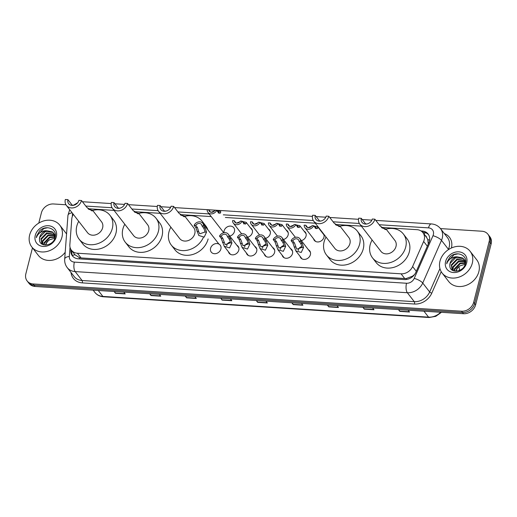 <?xml version="1.0" encoding="UTF-8"?>
<svg xmlns="http://www.w3.org/2000/svg" width="517" height="517" viewBox="0 0 517 517"><rect width="100%" height="100%" fill="white"/><g stroke="black" fill="none" stroke-linecap="round" stroke-linejoin="round"><path stroke-width="0.78" d="M308.436 249.776A5.674 4.705 142.2 0 1 309.715 250.855A5.674 4.705 142.2 0 1 310.407 254.661A5.674 4.705 142.2 0 1 306.103 259.12A5.674 4.705 142.2 0 1 300.752 257.809A5.674 4.705 142.2 0 1 300.028 256.296M290.535 248.638A5.674 4.705 142.2 0 1 291.814 249.717A5.674 4.705 142.2 0 1 292.506 253.524A5.674 4.705 142.2 0 1 288.202 257.983A5.674 4.705 142.2 0 1 282.851 256.671A5.674 4.705 142.2 0 1 282.127 255.159M272.633 247.501A5.674 4.705 142.2 0 1 273.92 248.574A5.674 4.705 142.2 0 1 274.605 252.38A5.674 4.705 142.2 0 1 270.301 256.846A5.674 4.705 142.2 0 1 264.95 255.527A5.674 4.705 142.2 0 1 264.232 254.021M254.732 246.363A5.674 4.705 142.2 0 1 256.018 247.436A5.674 4.705 142.2 0 1 256.703 251.243A5.674 4.705 142.2 0 1 252.399 255.708A5.674 4.705 142.2 0 1 247.055 254.39A5.674 4.705 142.2 0 1 246.331 252.884M236.831 245.226A5.674 4.705 142.2 0 1 238.117 246.299A5.674 4.705 142.2 0 1 238.802 250.105A5.674 4.705 142.2 0 1 234.498 254.564A5.674 4.705 142.2 0 1 229.154 253.252A5.674 4.705 142.2 0 1 228.43 251.74M220.908 248.968A5.674 4.705 142.2 0 1 216.597 253.427A5.674 4.705 142.2 0 1 211.253 252.115A5.674 4.705 142.2 0 1 210.568 248.309A5.674 4.705 142.2 0 1 214.872 243.843A5.674 4.705 142.2 0 1 220.216 245.161A5.674 4.705 142.2 0 1 220.908 248.968M304.08 231.183A5.674 4.705 142.2 0 1 305.36 232.256A5.674 4.705 142.2 0 1 306.051 236.062A5.674 4.705 142.2 0 1 301.346 240.638M286.179 230.039A5.674 4.705 142.2 0 1 287.465 231.118A5.674 4.705 142.2 0 1 288.15 234.925A5.674 4.705 142.2 0 1 283.445 239.5M268.278 228.902A5.674 4.705 142.2 0 1 269.564 229.981A5.674 4.705 142.2 0 1 270.249 233.787A5.674 4.705 142.2 0 1 265.544 238.363M250.377 227.764A5.674 4.705 142.2 0 1 251.663 228.837A5.674 4.705 142.2 0 1 252.348 232.644A5.674 4.705 142.2 0 1 247.649 237.225M323.623 233.949A5.674 4.705 142.2 0 1 323.952 237.2A5.674 4.705 142.2 0 1 319.648 241.665A5.674 4.705 142.2 0 1 314.297 240.347A5.674 4.705 142.2 0 1 313.573 238.841M223.99 232.715A5.674 4.705 142.2 0 1 224.113 230.847A5.674 4.705 142.2 0 1 228.417 226.388A5.674 4.705 142.2 0 1 233.762 227.7A5.674 4.705 142.2 0 1 234.453 231.506A5.674 4.705 142.2 0 1 229.748 236.088M73.336 214.368A10.637 8.821 -37.8 0 0 71.766 219.059L69.853 244.741A10.637 8.821 -37.8 0 0 71.417 250.215A10.637 8.821 -37.8 0 0 77.395 253.22L401.063 273.816A10.637 8.821 -37.8 0 0 412.611 266.552L423.643 241.452A10.637 8.821 -37.8 0 0 424.211 239.804A10.637 8.821 -37.8 0 0 422.925 232.669A10.637 8.821 -37.8 0 0 416.948 229.671L381.404 227.409M428.283 244.043L427.766 239.571L426.564 237.361A3.548 2.94 -37.8 0 0 425.103 235.481M74.92 254.719L79.476 257.692L81.046 257.931L404.714 278.527L406.343 278.495L412.488 276.194L414.55 274.546M361.357 226.129L335.326 224.475M315.286 223.202L225.367 217.476M211.207 216.578L180.174 214.607M160.128 213.327L134.097 211.673M114.057 210.4L88.026 208.739M321.981 232.32A5.674 4.705 142.2 0 1 322.815 232.908M70.881 249.427L70.816 250.338A10.637 8.821 -37.8 0 0 72.374 255.812A10.637 8.821 -37.8 0 0 78.351 258.817L404.313 279.555A10.637 8.821 -37.8 0 0 415.868 272.297L428.826 242.803A10.637 8.821 -37.8 0 0 429.394 241.155A10.637 8.821 -37.8 0 0 428.108 234.02A10.637 8.821 -37.8 0 0 422.131 231.015L421.019 230.944M422.557 232.236L423.1 232.269A10.637 8.821 142.2 0 1 428.561 234.673M440.478 228.592L481.941 231.228A10.637 8.821 142.2 0 1 487.919 234.233A10.637 8.821 142.2 0 1 489.205 241.368L473.675 302.309A10.637 8.821 142.2 0 1 461.552 311.215L33.114 283.956A10.637 8.821 142.2 0 1 27.136 280.951A10.637 8.821 142.2 0 1 25.85 273.816L32.474 247.83M38.781 223.092L41.386 212.875A10.637 8.821 142.2 0 1 53.503 203.969L65.95 204.764M72.186 205.159L73.401 205.236M487.919 234.233L489.864 236.741A10.637 8.821 142.2 0 1 491.15 243.875L475.614 304.817L474.645 303.563A10.637 8.821 142.2 0 1 462.521 312.468L34.09 285.21A10.637 8.821 142.2 0 1 28.112 282.204A10.637 8.821 142.2 0 0 34.09 285.21L462.521 312.468A10.637 8.821 142.2 0 0 474.645 303.563L490.181 242.622L474.645 303.563L473.675 302.309M488.888 235.487A10.637 8.821 142.2 0 1 490.181 242.622A10.637 8.821 142.2 0 0 488.888 235.487M72.897 256.413A10.637 8.821 142.2 0 1 71.785 251.592L71.85 250.777M475.614 304.817A10.637 8.821 142.2 0 1 463.497 313.722L35.059 286.463A10.637 8.821 142.2 0 1 29.081 283.458L27.136 280.951M185.661 296.041L186.437 297.572A2.837 1.157 93.6 0 0 186.592 297.831L185.183 296.015M194.877 296.629L196.286 298.445L186.592 297.831M150.124 293.779L150.893 295.31A2.837 1.157 93.6 0 0 151.054 295.569L149.646 293.753M159.339 294.367L160.748 296.183L151.054 295.569M114.58 291.523L115.349 293.049A2.837 1.157 93.6 0 0 115.511 293.307L114.102 291.491M123.796 292.105L125.204 293.921L115.511 293.307M292.286 302.826L293.061 304.358A2.837 1.157 93.6 0 0 293.217 304.616L291.808 302.794M301.501 303.414L302.91 305.23L293.217 304.616M327.83 305.088L328.599 306.62A2.837 1.157 93.6 0 0 328.76 306.878L327.351 305.056M337.045 305.676L338.454 307.492L328.76 306.878M363.373 307.35L364.142 308.882A2.837 1.157 93.6 0 0 364.304 309.134L362.895 307.318M372.583 307.938L373.991 309.754L364.304 309.134M398.911 309.612L399.686 311.144A2.837 1.157 93.6 0 0 399.841 311.396L398.433 309.58M408.126 310.2L409.535 312.016L399.841 311.396M221.205 298.303L221.974 299.834A2.837 1.157 93.6 0 0 222.136 300.093L220.727 298.277M230.42 298.891L231.829 300.707L222.136 300.093M256.749 300.564L257.518 302.096A2.837 1.157 93.6 0 0 257.679 302.355L256.27 300.539M265.958 301.152L267.373 302.968L257.679 302.355M439.98 261.156A17.727 14.696 142.2 0 1 453.435 247.216A17.727 14.696 142.2 0 1 470.147 251.32A17.727 14.696 142.2 0 1 472.292 263.218A17.727 14.696 142.2 0 1 458.844 277.157A17.727 14.696 142.2 0 1 442.132 273.054A17.727 14.696 142.2 0 1 439.98 261.156M470.147 251.32L476.706 259.78A17.727 14.696 142.2 0 1 478.852 271.677A17.727 14.696 142.2 0 1 465.403 285.617A17.727 14.696 142.2 0 1 448.691 281.513L442.132 273.054M464.751 260.542L457.164 259.728L451.671 265.376L452.188 270.139M464.615 260.251L456.776 259.23L451.283 264.878L452.136 270.107M465.151 261.835L458.702 261.718L453.209 267.367L453.092 270.643M465.074 261.492L458.321 261.221L452.827 266.869L452.808 270.507M465.287 263.321L460.246 263.702L454.753 269.357L454.469 271.082M465.281 262.927L459.859 263.211L454.365 268.859L454.088 270.992M456.097 271.218A8.014 6.643 142.2 0 1 456.123 271.121A8.014 6.643 142.2 0 1 460.027 265.861C457.92 267.147 456.55 268.808 455.91 270.85L455.813 271.218M465.604 262.726L464.331 259.67L462.793 258.035L456.944 256.762A8.014 6.643 142.2 0 0 450.048 263.289A8.014 6.643 142.2 0 0 449.842 265.551C449.519 273.907 463.639 272.33 465.39 263.722C468.169 255.172 456.55 250.37 450.048 256.852L446.992 262.067L446.714 263.799L447.367 262.222C449.383 258.7 452.575 256.878 456.944 256.762M464.13 259.431L463.18 258.532L455.619 257.737L450.126 263.386L449.842 265.551M465.216 264.284L463.943 259.172M465.675 261.421L465.003 260.749M465.487 261.163L464.854 260.465M465.701 261.886L465.365 261.66M466.67 262.856A11.561 9.584 142.2 0 1 453.499 272.537A11.561 9.584 142.2 0 1 445.602 261.518A11.561 9.584 142.2 0 1 458.773 251.837A11.561 9.584 142.2 0 1 466.67 262.856M460.027 265.861L465.216 264.265M458.081 253.828L454.12 254.655L447.037 262.125L446.714 263.799M374.87 219.189L372.285 219.021A6.03 4.996 142.2 0 1 367.71 223.764A6.03 4.996 142.2 0 1 362.029 222.368A6.03 4.996 142.2 0 1 361.299 218.323L358.714 218.161A8.867 7.348 142.2 0 0 359.787 224.107L380.932 251.365A8.867 7.348 -37.8 0 0 389.288 253.42A8.867 7.348 -37.8 0 0 396.009 246.447A8.867 7.348 -37.8 0 0 394.936 240.502L386.083 229.083L385.436 229.626L380.163 226.013L374.87 219.189A8.867 7.348 142.2 0 1 368.143 226.162A8.867 7.348 142.2 0 1 359.787 224.107M365.765 224.081L361.299 218.323M381.966 227.919L386.083 229.083M386.115 229.121A19.497 16.169 142.2 0 1 403.344 233.981A19.497 16.169 142.2 0 1 405.703 247.061A19.497 16.169 142.2 0 1 390.91 262.403A19.497 16.169 142.2 0 1 372.524 257.886A19.497 16.169 142.2 0 1 370.166 244.799A19.497 16.169 142.2 0 1 372.104 239.985M403.344 233.981L406.989 238.68A19.497 16.169 142.2 0 1 409.348 251.766A19.497 16.169 142.2 0 1 394.555 267.102A19.497 16.169 142.2 0 1 376.169 262.584L372.524 257.886M328.793 216.255L326.208 216.093A6.03 4.996 142.2 0 1 321.639 220.83A6.03 4.996 142.2 0 1 315.952 219.434A6.03 4.996 142.2 0 1 315.221 215.395L312.636 215.227A8.867 7.348 142.2 0 0 313.716 221.173L334.854 248.431A8.867 7.348 -37.8 0 0 343.21 250.487A8.867 7.348 -37.8 0 0 349.938 243.513A8.867 7.348 -37.8 0 0 348.865 237.568L340.012 226.155L339.359 226.692L334.092 223.085L328.793 216.255A8.867 7.348 142.2 0 1 322.065 223.228A8.867 7.348 142.2 0 1 313.716 221.173M319.687 221.147L315.221 215.395M335.888 224.985L340.012 226.155M340.037 226.188A19.497 16.169 142.2 0 1 357.266 231.047A19.497 16.169 142.2 0 1 359.632 244.134A19.497 16.169 142.2 0 1 344.833 259.469A19.497 16.169 142.2 0 1 326.453 254.952A19.497 16.169 142.2 0 1 324.088 241.872A19.497 16.169 142.2 0 1 326.033 237.057M357.266 231.047L360.911 235.752A19.497 16.169 142.2 0 1 363.277 248.832A19.497 16.169 142.2 0 1 348.477 264.174A19.497 16.169 142.2 0 1 330.098 259.65L326.453 254.952M173.641 206.386L171.056 206.218A6.03 4.996 142.2 0 1 166.48 210.962A6.03 4.996 142.2 0 1 160.8 209.566A6.03 4.996 142.2 0 1 160.07 205.52L157.485 205.359A8.867 7.348 142.2 0 0 158.557 211.304L179.703 238.563A8.867 7.348 -37.8 0 0 188.059 240.618A8.867 7.348 -37.8 0 0 194.78 233.645A8.867 7.348 -37.8 0 0 193.707 227.7L184.853 216.28L184.207 216.817L178.934 213.211L173.641 206.386A8.867 7.348 142.2 0 1 166.913 213.359A8.867 7.348 142.2 0 1 158.557 211.304M164.535 211.279L160.07 205.52M180.737 215.117L184.853 216.28M203.33 237.51A19.497 16.169 142.2 0 1 187.968 250.079A19.497 16.169 142.2 0 1 171.295 245.084A19.497 16.169 142.2 0 1 168.936 231.997A19.497 16.169 142.2 0 1 170.875 227.183M184.886 216.319A19.497 16.169 142.2 0 1 202.115 221.179A19.497 16.169 142.2 0 1 204.254 225.179M202.115 221.179L205.76 225.877A19.497 16.169 142.2 0 1 207.899 229.878M208.118 238.957A19.497 16.169 142.2 0 1 193.326 254.299A19.497 16.169 142.2 0 1 174.94 249.782L171.295 245.084M127.563 203.452L124.978 203.291A6.03 4.996 142.2 0 1 120.409 208.028A6.03 4.996 142.2 0 1 114.722 206.632A6.03 4.996 142.2 0 1 113.992 202.586L111.407 202.425A8.867 7.348 142.2 0 0 112.486 208.37L133.625 235.629A8.867 7.348 -37.8 0 0 141.981 237.684A8.867 7.348 -37.8 0 0 148.709 230.711A8.867 7.348 -37.8 0 0 147.636 224.766L138.782 213.353L138.129 213.889L132.863 210.277L127.563 203.452A8.867 7.348 142.2 0 1 120.842 210.425A8.867 7.348 142.2 0 1 112.486 208.37M118.458 208.345L113.992 202.586M134.659 212.183L138.782 213.353M138.808 213.385A19.497 16.169 142.2 0 1 156.037 218.245A19.497 16.169 142.2 0 1 158.402 231.332A19.497 16.169 142.2 0 1 143.603 246.667A19.497 16.169 142.2 0 1 125.224 242.15A19.497 16.169 142.2 0 1 122.859 229.07A19.497 16.169 142.2 0 1 124.804 224.249M156.037 218.245L159.682 222.943A19.497 16.169 142.2 0 1 162.047 236.03A19.497 16.169 142.2 0 1 147.248 251.365A19.497 16.169 142.2 0 1 128.869 246.848L125.224 242.15M81.492 200.518L78.907 200.357A6.03 4.996 142.2 0 1 74.332 205.1A6.03 4.996 142.2 0 1 68.651 203.704A6.03 4.996 142.2 0 1 67.921 199.659L65.336 199.491A8.867 7.348 142.2 0 0 66.409 205.443L87.554 232.702A8.867 7.348 -37.8 0 0 95.91 234.75A8.867 7.348 -37.8 0 0 102.631 227.777A8.867 7.348 -37.8 0 0 101.558 221.832L92.705 210.419L92.058 210.955L86.785 207.349L81.492 200.518A8.867 7.348 142.2 0 1 74.765 207.491A8.867 7.348 142.2 0 1 66.409 205.443M72.386 205.417L67.921 199.659M88.588 209.249L92.705 210.419M92.737 210.458A19.497 16.169 142.2 0 1 109.966 215.318A19.497 16.169 142.2 0 1 112.325 228.398A19.497 16.169 142.2 0 1 97.532 243.74A19.497 16.169 142.2 0 1 79.146 239.216A19.497 16.169 142.2 0 1 76.787 226.136A19.497 16.169 142.2 0 1 78.726 221.321M109.966 215.318L113.611 220.016A19.497 16.169 142.2 0 1 115.97 233.096A19.497 16.169 142.2 0 1 101.177 248.438A19.497 16.169 142.2 0 1 82.791 243.921L79.146 239.216M29.637 235.048A17.727 14.696 142.2 0 1 43.092 221.108A17.727 14.696 142.2 0 1 59.804 225.212A17.727 14.696 142.2 0 1 61.95 237.109A17.727 14.696 142.2 0 1 48.501 251.049A17.727 14.696 142.2 0 1 31.789 246.945A17.727 14.696 142.2 0 1 29.637 235.048M59.804 225.212L66.363 233.671A17.727 14.696 142.2 0 1 66.57 233.942M54.408 234.434L46.821 233.619L41.328 239.268L41.845 244.03M54.272 234.143L46.433 233.122L40.94 238.77L41.799 243.998M54.808 235.726L48.359 235.61L42.866 241.258L42.749 244.535M54.731 235.384L47.978 235.112L42.484 240.76L42.465 244.399M54.944 237.213L49.903 237.594L44.41 243.248L44.126 244.974M54.944 236.818L49.522 237.103L44.029 242.751L43.745 244.884M45.761 245.11A8.014 6.643 142.2 0 1 45.78 245.013A8.014 6.643 142.2 0 1 49.684 239.752C47.577 241.038 46.207 242.699 45.567 244.741L45.47 245.11M55.261 236.618L53.988 233.561L52.45 231.926L46.601 230.653A8.014 6.643 142.2 0 0 39.706 237.18A8.014 6.643 142.2 0 0 39.499 239.442C39.176 247.798 53.296 246.221 55.048 237.613C57.833 229.063 46.207 224.262 39.706 230.744L36.649 235.959L36.371 237.691L37.024 236.114C39.04 232.592 42.232 230.769 46.601 230.653M53.787 233.322L52.837 232.424L45.276 231.629L39.783 237.277L39.499 239.442M54.873 238.175L53.6 233.064M55.332 235.313L54.66 234.64M55.145 235.054L54.511 234.356M55.358 235.778L55.022 235.552M56.327 236.747A11.561 9.584 142.2 0 1 43.157 246.428A11.561 9.584 142.2 0 1 35.259 235.409A11.561 9.584 142.2 0 1 48.43 225.729A11.561 9.584 142.2 0 1 56.327 236.747M49.684 239.752L54.873 238.156M65.2 252.296A17.727 14.696 142.2 0 1 38.348 255.404L31.789 246.945M47.738 227.719L43.777 228.546L36.694 236.017L36.371 237.691M315.357 228.501L315.893 228.152L315.906 227.383L314.523 226.827M313.884 226.007L317.748 226.866L317.554 228.255L316.604 228.63M316.973 228.604L315.351 227.9L313.683 225.748A5.319 4.407 -37.8 0 1 309.489 229.128A5.319 4.407 -37.8 0 1 304.978 227.758L315.583 241.426M307.525 227.402L305.857 225.25L304.19 225.147A5.319 4.407 -37.8 0 0 304.978 227.758M308.067 227.635L311.493 226.356M305.857 225.25A3.548 2.94 -37.8 0 0 306.381 226.672A3.548 2.94 -37.8 0 0 312.022 225.645L313.683 225.748M297.456 227.364L297.992 227.015L298.005 226.246L296.622 225.69M295.983 224.869L299.847 225.729L299.653 227.118L298.71 227.493M299.072 227.467L297.456 226.763L295.789 224.611A5.319 4.407 -37.8 0 1 291.594 227.991A5.319 4.407 -37.8 0 1 287.077 226.614L295.375 237.316M289.623 226.265L287.956 224.113L286.289 224.01A5.319 4.407 -37.8 0 0 287.077 226.614M290.166 226.498L293.591 225.212M287.956 224.113A3.548 2.94 -37.8 0 0 288.48 225.528A3.548 2.94 -37.8 0 0 294.121 224.507L295.789 224.611M279.561 226.226L280.104 225.102L278.721 224.552M278.081 223.725L281.952 224.591L281.752 225.981L280.809 226.356M281.177 226.323L279.555 225.619L277.887 223.473A5.319 4.407 -37.8 0 1 273.693 226.847A5.319 4.407 -37.8 0 1 269.176 225.477L277.474 236.172M271.722 225.121L270.055 222.976L268.388 222.866A5.319 4.407 -37.8 0 0 269.176 225.477M272.265 225.36L275.69 224.074M270.055 222.976A3.548 2.94 -37.8 0 0 270.578 224.391A3.548 2.94 -37.8 0 0 276.22 223.37L277.887 223.473M261.66 225.082L262.19 224.733L262.203 223.964L260.827 223.415M260.187 222.588L264.051 223.447L263.857 224.837L262.907 225.218M263.276 225.186L261.654 224.481L259.986 222.336A5.319 4.407 -37.8 0 1 255.792 225.709A5.319 4.407 -37.8 0 1 251.281 224.339L259.573 235.035M253.821 223.984L252.154 221.838L250.487 221.728A5.319 4.407 -37.8 0 0 251.281 224.339M254.364 224.216L257.789 222.937M252.154 221.838A3.548 2.94 -37.8 0 0 252.677 223.254A3.548 2.94 -37.8 0 0 258.319 222.226L259.986 222.336M243.759 223.945L244.295 223.596L244.308 222.827L242.925 222.278M242.286 221.45L246.15 222.31L245.956 223.699L245.006 224.074M245.375 224.048L243.753 223.344L242.085 221.192A5.319 4.407 -37.8 0 1 237.891 224.572A5.319 4.407 -37.8 0 1 233.38 223.202L241.672 233.897M235.92 222.846L234.253 220.694L232.592 220.591A5.319 4.407 -37.8 0 0 233.38 223.202M236.463 223.079L239.894 221.799M234.253 220.694A3.548 2.94 -37.8 0 0 234.776 222.116A3.548 2.94 -37.8 0 0 240.418 221.089L242.085 221.192M218.342 213.133L218.878 212.784L218.891 212.015L217.508 211.466M216.869 210.639L220.733 211.498L220.539 212.894L219.589 213.269M219.958 213.237L218.336 212.532L216.668 210.387A5.319 4.407 -37.8 0 1 212.474 213.76A5.319 4.407 -37.8 0 1 207.963 212.39L223.764 232.76M210.503 212.035L208.842 209.889L207.175 209.779A5.319 4.407 -37.8 0 0 207.963 212.39M211.046 212.274L214.477 210.988M208.842 209.889A3.548 2.94 -37.8 0 0 209.366 211.304A3.548 2.94 -37.8 0 0 215.001 210.277L216.668 210.387M292.796 240.806L294.464 242.958L296.758 249.188L301.883 247.423L301.812 245.963L300.629 243.345L298.962 241.2A3.548 2.94 -37.8 0 0 298.438 239.785A3.548 2.94 -37.8 0 0 292.796 240.806L291.129 240.702L292.796 242.848L295.802 250.842L302.038 258.881M301.902 246.628A3.548 2.94 -37.8 0 0 298.477 249.582A3.548 2.94 -37.8 0 0 298.38 250.461M291.129 240.702A5.319 4.407 -37.8 0 1 295.323 237.322A5.319 4.407 -37.8 0 1 299.841 238.692A5.319 4.407 -37.8 0 1 300.629 241.303L302.296 243.455L303.544 247.527L301.217 252.483L295.802 250.842M300.629 241.303L298.962 241.2M274.895 239.668L276.563 241.814L278.857 248.05L283.988 246.286L283.911 244.819L282.728 242.208L281.061 240.062A3.548 2.94 -37.8 0 0 280.537 238.641A3.548 2.94 -37.8 0 0 274.895 239.668L273.228 239.565L274.895 241.71L277.9 249.705L284.137 257.744M284.007 245.491A3.548 2.94 -37.8 0 0 280.582 248.444A3.548 2.94 -37.8 0 0 280.479 249.323M273.228 239.565A5.319 4.407 -37.8 0 1 277.422 236.185A5.319 4.407 -37.8 0 1 281.939 237.555A5.319 4.407 -37.8 0 1 282.728 240.166L284.395 242.318L285.649 246.389L283.316 251.346L277.9 249.705M282.728 240.166L281.061 240.062M256.994 238.531L258.662 240.676L260.956 246.906L266.087 245.148L266.016 243.681L264.827 241.071L263.159 238.919A3.548 2.94 -37.8 0 0 262.636 237.503A3.548 2.94 -37.8 0 0 256.994 238.531L255.327 238.421L256.994 240.573L259.999 248.567L266.236 256.606M266.106 244.354A3.548 2.94 -37.8 0 0 262.681 247.307A3.548 2.94 -37.8 0 0 262.584 248.179M255.327 238.421A5.319 4.407 -37.8 0 1 259.521 235.048A5.319 4.407 -37.8 0 1 264.038 236.418A5.319 4.407 -37.8 0 1 264.827 239.028L266.494 241.174L267.748 245.252L265.415 250.209L259.999 248.567M264.827 239.028L263.159 238.919M239.093 237.387L240.76 239.539L243.055 245.769L248.186 244.005L248.115 242.544L246.926 239.933L245.258 237.781A3.548 2.94 -37.8 0 0 244.735 236.366A3.548 2.94 -37.8 0 0 239.093 237.387L237.432 237.284L239.093 239.436L242.098 247.43L248.334 255.469M248.205 243.216A3.548 2.94 -37.8 0 0 244.78 246.163A3.548 2.94 -37.8 0 0 244.683 247.042M237.432 237.284A5.319 4.407 -37.8 0 1 241.626 233.91A5.319 4.407 -37.8 0 1 246.137 235.28A5.319 4.407 -37.8 0 1 246.926 237.891L248.593 240.037L249.847 244.114L247.514 249.065L242.098 247.43M246.926 237.891L245.258 237.781M221.198 236.25L222.859 238.402L225.16 244.631L230.285 242.867L230.214 241.407L229.025 238.789L227.357 236.644A3.548 2.94 -37.8 0 0 226.834 235.229A3.548 2.94 -37.8 0 0 221.198 236.25L219.531 236.146L221.198 238.292L224.197 246.286L230.433 254.325M230.304 242.079A3.548 2.94 -37.8 0 0 226.879 245.026A3.548 2.94 -37.8 0 0 226.782 245.905M219.531 236.146A5.319 4.407 -37.8 0 1 223.725 232.766A5.319 4.407 -37.8 0 1 228.236 234.143A5.319 4.407 -37.8 0 1 229.025 236.747L230.692 238.899L231.946 242.971L229.613 247.927L224.197 246.286M229.025 236.747L227.357 236.644M204.868 232.055L204.797 230.595L203.608 227.984L201.947 225.832A3.548 2.94 -37.8 0 0 201.423 224.417A3.548 2.94 -37.8 0 0 195.781 225.444L194.114 225.334L195.781 227.486L198.78 235.481L204.196 237.122L206.529 232.165L204.868 232.055L199.743 233.82L198.677 231.661L197.016 231.558M195.781 225.444L197.449 227.59L198.677 231.661M194.114 225.334A5.319 4.407 -37.8 0 1 198.308 221.961A5.319 4.407 -37.8 0 1 202.819 223.331A5.319 4.407 -37.8 0 1 203.608 225.942L205.275 228.087L206.529 232.165M203.608 225.942L201.947 225.832M427.333 246.202L423.643 241.452M424.302 234.447A10.637 4.336 -86.4 0 1 424.98 232.585M406.136 279.51A10.637 4.336 -86.4 0 1 406.343 278.495M412.488 276.194A10.637 3.257 23.7 0 1 412.921 276.349M79.243 258.875A10.637 4.336 -86.4 0 1 79.476 257.692M427.766 239.571A10.637 3.257 23.7 0 1 429.588 240.198M72.451 255.579A10.637 4.763 4.3 0 1 74.907 254.719M416.301 271.309L412.611 266.552M404.714 278.527L401.063 273.816M81.046 257.931L77.395 253.22M423.1 232.269L422.131 231.015M70.021 247.236L69.336 256.458A7.089 5.881 -37.8 0 0 74.364 262.113L406.524 283.245A7.089 5.881 -37.8 0 0 414.227 278.404L432.981 235.733A7.089 5.881 -37.8 0 0 433.356 234.634A7.089 5.881 -37.8 0 0 428.515 227.874L379.174 224.733M440.529 228.663A14.185 11.755 142.2 0 1 442.248 238.175A14.185 11.755 142.2 0 1 441.492 240.373L448.42 249.297A14.185 11.755 -37.8 0 0 449.176 247.107A14.185 11.755 -37.8 0 0 447.457 237.594L440.529 228.663C438.203 225.793 435.159 224.216 431.391 223.932A7.089 2.889 93.6 0 0 428.515 227.874M69.692 209.669L67.947 215.408A7.089 3.173 4.3 0 1 72.16 212.855M444.349 233.587A15.956 13.229 142.2 0 1 451.399 247.992A15.956 13.229 142.2 0 1 451.399 248.005M441.214 271.696L431.792 293.133A15.956 13.229 142.2 0 1 414.466 304.028L82.306 282.889A15.956 13.229 142.2 0 1 71.023 272.511M461.552 311.215L463.497 313.722M489.205 241.368L491.15 243.875M33.114 283.956L35.059 286.463M432.981 235.733A7.089 2.171 23.7 0 1 441.492 240.373L422.738 283.045L429.666 291.976L439.941 268.594M414.227 278.404A7.089 2.171 23.7 0 1 422.738 283.045A14.185 11.755 142.2 0 1 407.338 292.725L414.266 301.657A14.185 11.755 -37.8 0 0 429.666 291.976A1.771 0.543 -156.3 0 0 431.792 293.133M448.2 249.795L448.42 249.297A1.771 0.543 -156.3 0 0 448.627 249.511M406.524 283.245A7.089 2.889 93.6 0 0 407.338 292.725L75.172 271.593L82.1 280.518L414.266 301.657A1.771 0.724 -86.4 0 1 414.466 304.028M74.364 262.113A7.089 2.889 93.6 0 0 75.172 271.593A14.185 11.755 142.2 0 1 67.204 267.586L74.131 276.517A14.185 11.755 -37.8 0 0 82.1 280.518A1.771 0.724 -86.4 0 1 82.306 282.889M366.973 223.958L365.603 223.874M359.36 223.473L333.097 221.806M320.895 221.03L319.525 220.94M313.283 220.546L223.305 214.82M209.146 213.915L177.945 211.931M165.744 211.156L164.374 211.072M158.131 210.671L131.867 209.004M119.666 208.222L118.296 208.138M112.053 207.737L85.796 206.07M72.548 213.353L72.315 216.5M67.947 215.408L64.696 259.062A7.089 3.173 4.3 0 1 69.336 256.458M82.474 201.792L83.735 201.811A7.089 2.889 93.6 0 0 82.752 202.147M71.785 251.592L70.816 250.338M423.959 311.208L428.567 317.141A3.548 1.448 93.6 0 0 429.149 317.509L103.458 296.784A3.548 1.448 -86.4 0 1 102.877 296.422L428.567 317.141A14.185 11.755 -37.8 0 0 440.665 312.268M103.458 296.784C99.878 296.506 97.022 295.052 94.902 292.415A14.185 11.755 -37.8 0 0 102.877 296.422L98.269 290.483M459.329 270.501A14.185 11.755 -37.8 0 0 458.922 266.694M257.518 302.096L267.166 302.71M293.061 304.358L302.71 304.972M328.599 306.62L338.254 307.234M364.142 308.882L373.791 309.496M399.686 311.144L409.335 311.757M221.974 299.834L231.629 300.448M186.437 297.572L196.085 298.186M150.893 295.31L160.548 295.924M115.349 293.049L125.004 293.662M315.893 228.152L317.554 228.255M297.992 227.015L299.653 227.118M280.091 225.871L281.752 225.981M262.19 224.733L263.857 224.837M244.295 223.596L245.956 223.699M218.878 212.784L220.539 212.894M303.544 247.527L301.883 247.423M295.692 247.029L294.031 246.926M294.464 242.958L292.796 242.848M302.296 243.455L300.629 243.345M285.649 246.389L283.988 246.286M277.791 245.892L276.13 245.782M276.563 241.814L274.895 241.71M284.395 242.318L282.728 242.208M267.748 245.252L266.087 245.148M259.896 244.754L258.229 244.644M258.662 240.676L256.994 240.573M266.494 241.174L264.827 241.071M249.847 244.114L248.186 244.005M241.995 243.61L240.334 243.507M240.76 239.539L239.093 239.436M248.593 240.037L246.926 239.933M231.946 242.971L230.285 242.867M224.094 242.473L222.433 242.37M222.859 238.402L221.198 238.292M230.692 238.899L229.025 238.789M197.449 227.59L195.781 227.486M205.275 228.087L203.608 227.984M426.57 237.374L422.925 232.669M75.133 255.017L71.417 250.215M64.696 259.062C64.483 262.242 65.316 265.085 67.204 267.586M73.265 205.352L77.699 202.748M431.391 223.932L375.807 220.397M371.872 220.145L362.236 219.531M358.507 219.292L329.73 217.463M325.8 217.211L316.158 216.597M312.436 216.364L174.578 207.588M170.642 207.343L161.007 206.729M157.278 206.49L128.5 204.661M124.571 204.409L114.929 203.795M111.207 203.562L83.735 201.811M441.434 312.32L435.773 316.333L429.149 317.509M459.568 270.397L458.98 266.643M94.902 292.415L93.15 290.16M317.748 226.866L323.985 234.905M299.847 225.729L306.083 233.768M281.952 224.591L288.182 232.631M264.051 223.447L270.288 231.487M246.15 222.31L252.386 230.349M299.841 238.692L310.439 252.367M281.939 237.555L292.538 251.223M264.038 236.418L274.643 250.086M246.137 235.28L256.742 248.948M228.236 234.143L238.841 247.811M202.819 223.331L218.911 244.069"/></g></svg>
